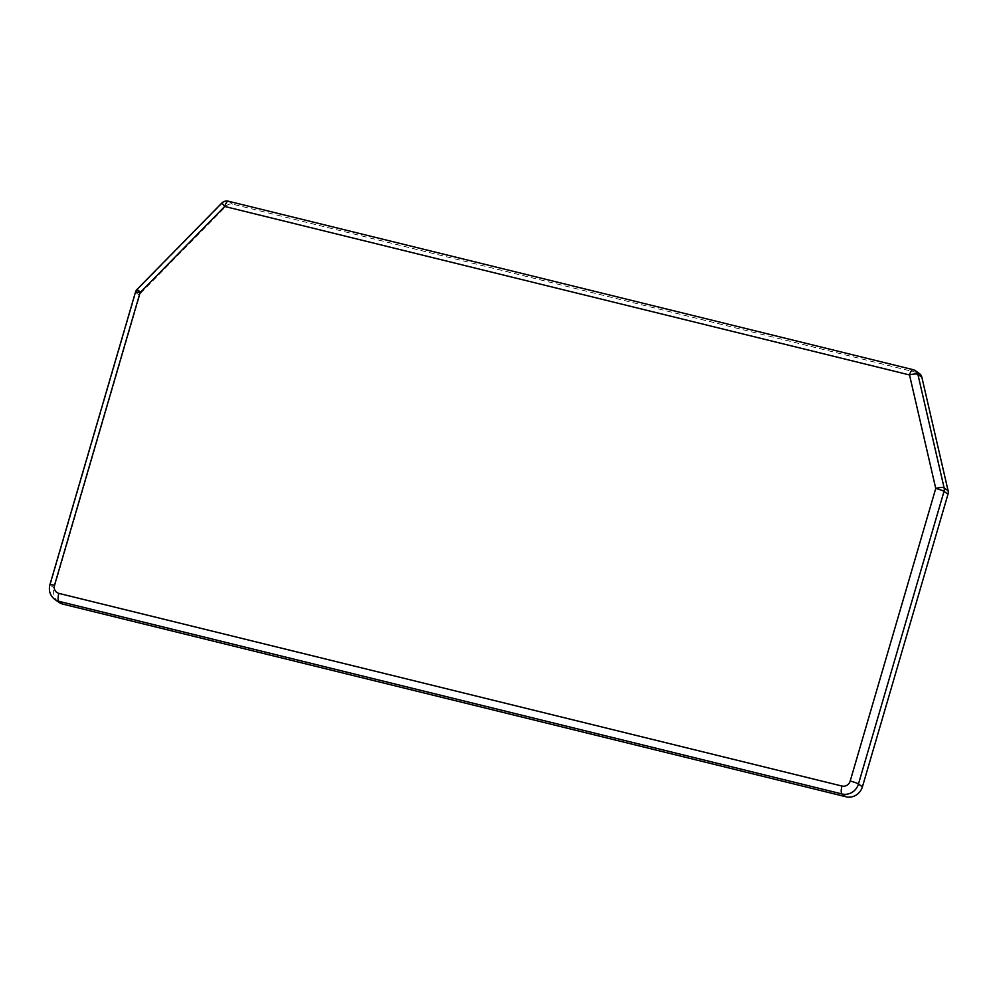 <?xml version="1.0" encoding="UTF-8"?>
<svg xmlns="http://www.w3.org/2000/svg" width="998" height="998" viewBox="0 0 998 998"><rect width="100%" height="100%" fill="white"/><g stroke="black" fill="none" stroke-linecap="round" stroke-linejoin="round"><path stroke-width="0.75" stroke-dasharray="4.99 3.74" d="M58.807 602.256A13.735 12.849 125.3 0 1 54.166 587.959L139.72 295.358A6.861 6.425 125.3 0 1 141.529 292.302L226.172 206.062A6.861 6.425 125.3 0 1 232.571 204.141L917.362 372.616A6.861 6.425 125.3 0 1 919.42 373.551M54.84 599.461A13.735 12.849 125.3 0 1 50.199 585.152L54.166 587.959M49.9 584.753A6.861 0.836 16.3 0 0 50.199 585.152L135.765 292.551L139.72 295.358M141.529 292.302L137.562 289.495L222.205 203.268L226.172 206.062M232.571 204.141L228.617 201.334L913.407 369.809L917.362 372.616M135.466 292.177A6.861 0.836 16.3 0 0 135.765 292.551A6.861 6.425 125.3 0 1 137.562 289.495L137.15 289.295M221.806 203.068L222.205 203.268A6.861 6.425 125.3 0 1 228.617 201.334"/><path stroke-width="1.5" d="M921.853 377.219L917.898 374.412A6.861 6.425 125.3 0 0 915.465 370.745A6.861 6.861 0 0 0 913.133 369.684A6.861 2.283 103.8 0 1 913.407 369.809A6.861 6.425 125.3 0 1 915.465 370.745L919.42 373.551A6.861 6.425 125.3 0 1 921.853 377.219L948.1 490.729A6.861 6.425 125.3 0 1 947.988 494.21L862.422 786.811A13.735 12.849 125.3 0 1 846.017 796.791L62.911 604.127A13.735 12.849 125.3 0 1 58.807 602.256L54.84 599.461A13.735 12.849 125.3 0 0 58.957 601.332L62.911 604.127M947.988 494.21L944.021 491.403L858.467 784.004L862.422 786.811M850.196 781.047L935.75 488.459L909.515 374.949L224.725 206.474L140.069 292.701L54.503 585.302A6.861 6.425 -54.7 0 0 58.882 593.386L841.988 786.05A6.861 6.425 -54.7 0 0 850.196 781.047A6.861 0.836 16.3 0 1 858.467 784.004A13.735 12.849 125.3 0 1 842.062 793.984L846.017 796.791M841.988 786.05A6.861 2.283 103.8 0 0 842.062 793.984L58.957 601.332A6.861 2.283 103.8 0 1 58.882 593.386M228.617 201.334A6.861 2.283 103.8 0 0 228.342 201.209L913.133 369.684A6.861 2.283 103.8 0 0 909.515 374.949A6.861 1.859 -13 0 1 917.898 374.412L944.133 487.922L948.1 490.729M944.133 487.922A6.861 6.425 125.3 0 1 944.021 491.403A6.861 0.836 16.3 0 0 935.75 488.459A6.861 1.859 -13 0 1 944.133 487.922M221.806 203.068L224.725 206.474A6.861 2.283 103.8 0 1 228.342 201.209A6.861 6.861 0 0 0 221.806 203.068L137.15 289.295A6.861 6.861 0 0 0 135.466 292.177L49.9 584.766A6.861 0.836 16.3 0 1 54.503 585.302M135.466 292.177A6.861 0.836 16.3 0 1 140.069 292.701L137.15 289.295M49.9 584.766C48.428 590.716 50.075 595.606 54.84 599.461"/></g></svg>
